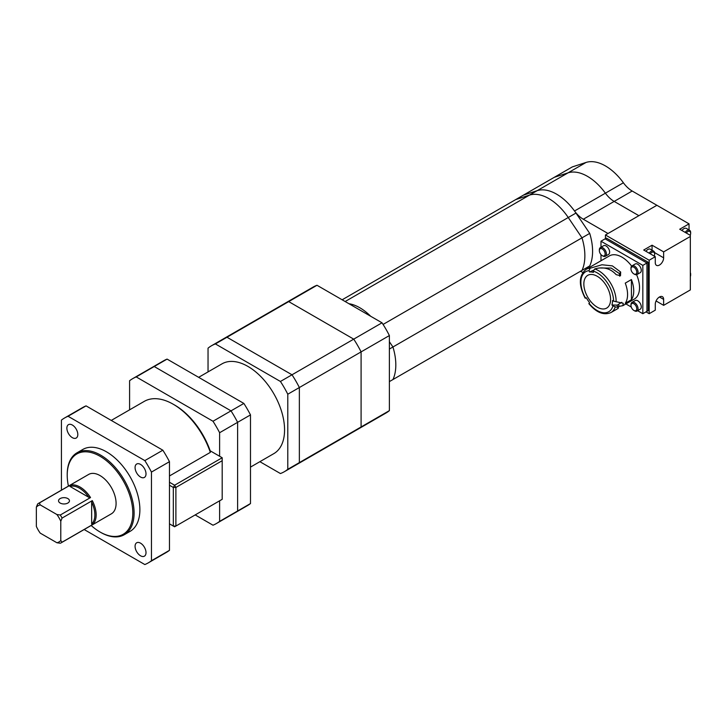 <?xml version="1.0" encoding="UTF-8"?>
<svg xmlns="http://www.w3.org/2000/svg" width="727" height="727" viewBox="0 0 727 727"><rect width="100%" height="100%" fill="white"/><g stroke="black" fill="none" stroke-linecap="round" stroke-linejoin="round"><path stroke-width="1.09" d="M91.166 525.485A46.383 26.781 -120 0 0 100.008 531.991L100.653 532.364A47.291 27.299 60 0 0 124.299 534.708L130.088 531.364A47.291 27.299 -120 0 0 130.088 476.767A47.291 27.299 -120 0 0 82.796 449.459L77.007 452.803A47.291 27.299 60 0 1 124.299 480.102A47.291 27.299 60 0 1 124.299 534.708M100.653 532.364L100.008 531.991A46.383 26.781 -120 0 0 132.805 513.062A46.383 26.781 -120 0 0 100.008 456.256A46.383 26.781 -120 0 0 67.22 475.194L67.22 474.449A47.291 27.299 60 0 1 77.007 452.803M67.22 475.194A46.383 26.781 -120 0 0 68.429 486.109M92.293 524.758L91.657 523.949L91.657 502.175L92.293 500.621A22.737 13.122 60 0 1 92.293 524.758L62.068 542.206A22.737 13.122 60 0 1 61.222 542.778L111.376 513.816A22.737 13.122 -120 0 0 111.813 488.335A22.737 13.122 -120 0 0 89.566 473.986A22.737 13.122 -120 0 0 88.649 474.44L38.486 503.393A22.737 13.122 60 0 1 39.403 502.948L69.628 485.491A22.737 13.122 60 0 1 90.53 497.559L88.867 497.341L70.001 486.454L69.628 485.491M92.293 500.621L62.068 518.069A22.737 13.122 60 0 0 60.305 515.007L90.53 497.559M61.222 542.778A22.737 13.122 60 0 1 60.305 543.223L56.906 542.751A20.919 12.077 -120 0 0 60.786 540.506L60.786 521.259A20.919 12.077 -120 0 0 56.906 514.534L40.23 504.911A20.919 12.077 -120 0 0 36.35 507.146L36.35 526.393A20.919 12.077 -120 0 0 40.23 533.127L56.906 542.751M36.35 507.146L37.64 503.965A22.737 13.122 60 0 1 38.486 503.393M60.305 515.007L56.906 514.534M60.786 521.259L62.068 518.069M40.23 504.911L39.403 502.948M62.068 542.206L60.786 540.506M91.657 523.949A21.828 12.604 -120 0 0 91.657 502.175M88.867 497.341A21.828 12.604 -120 0 0 70.001 486.454M60.141 503.039A5.452 3.153 0 0 0 66.093 503.72A5.452 3.153 0 0 0 69.456 500.812A5.452 3.153 0 0 0 64.003 497.659A5.452 3.153 0 0 0 58.542 500.812A5.452 3.153 0 0 0 60.141 503.039M84.159 529.529L144.827 564.552A83.669 48.3 -120 0 0 148.272 562.871L166.283 552.475A83.669 48.3 -120 0 0 169.464 550.339L169.464 461.681A83.669 48.3 -120 0 0 162.839 450.204L86.059 405.875A83.669 48.3 -120 0 0 82.614 407.565L64.612 417.961A83.669 48.3 -120 0 0 61.431 420.097L61.431 490.152M86.059 405.875L68.056 416.271A83.669 48.3 -120 0 0 64.612 417.961M162.839 450.204L144.827 460.6L68.056 416.271M169.464 461.681L151.452 472.077A83.669 48.3 -120 0 0 144.827 460.6M169.464 550.339L151.452 560.726L151.452 472.077M148.272 562.871A83.669 48.3 -120 0 0 151.452 560.726M140.547 477.039A7.733 4.462 -120 0 0 144.409 477.421A7.733 4.462 -120 0 0 144.409 468.497A7.733 4.462 -120 0 0 136.676 464.026A7.733 4.462 -120 0 0 135.495 470.224A7.733 4.462 -120 0 0 140.547 477.039M140.547 555.792A7.733 4.462 -120 0 0 144.409 556.173A7.733 4.462 -120 0 0 144.409 547.249A7.733 4.462 -120 0 0 136.676 542.787A7.733 4.462 -120 0 0 135.495 548.985A7.733 4.462 -120 0 0 140.547 555.792M72.336 437.654A7.733 4.462 -120 0 0 76.208 438.045A7.733 4.462 -120 0 0 76.208 429.112A7.733 4.462 -120 0 0 68.474 424.65A7.733 4.462 -120 0 0 67.293 430.847A7.733 4.462 -120 0 0 72.336 437.654M169.464 523.831L173.317 526.057L173.317 487.444L169.464 485.218M210.33 452.376A58.205 33.606 -120 0 0 173.317 404.285L174.607 405.021A56.379 32.551 60 0 1 210.176 450.804L210.33 452.376L169.464 475.967M173.317 404.285A58.205 33.606 -120 0 0 144.219 401.395L111.258 420.424M169.464 482.246L174.607 485.218L222.189 457.746L210.176 450.804M175.889 526.057L222.189 499.322L222.189 460.709L175.889 487.444L175.889 526.057L173.317 526.057L174.607 526.793L175.889 526.057M222.189 460.709L222.189 457.746M175.889 487.444L174.607 485.218L173.317 487.444L175.889 487.444M243.863 403.43L231.004 410.855A83.669 48.3 60 0 1 237.62 422.323L237.62 510.981A83.669 48.3 60 0 1 234.439 513.126L247.307 505.692A83.669 48.3 60 0 0 250.488 503.557L250.488 414.899A83.669 48.3 60 0 0 243.863 403.43L167.083 359.102A83.669 48.3 60 0 0 163.639 360.783L150.78 368.207A83.669 48.3 60 0 1 154.224 366.526L231.004 410.855L212.993 421.251A83.669 48.3 60 0 1 219.618 432.719L219.618 456.256M129.588 409.846L129.588 380.739A83.669 48.3 60 0 1 132.768 378.603L150.78 368.207A83.669 48.3 60 0 1 154.224 366.526L231.004 410.855A83.669 48.3 60 0 1 237.62 422.323L219.618 432.719M219.618 500.812L219.618 521.377A83.669 48.3 60 0 1 216.437 523.513A83.669 48.3 60 0 1 212.993 525.203L195.181 514.916M250.488 414.899L237.62 422.323L237.62 510.981L219.618 521.377M132.768 378.603A83.669 48.3 60 0 1 136.213 376.922L212.993 421.251M167.083 359.102L136.213 376.922M250.488 503.557L237.62 510.981A83.669 48.3 60 0 1 234.439 513.126A83.669 48.3 60 0 1 231.004 514.807M198.653 377.322L221.999 363.845A51.835 29.925 60 0 1 247.916 366.408A51.835 29.925 60 0 1 281.776 412.091A51.835 29.925 60 0 1 273.834 453.63L250.488 467.107M208.04 371.897L208.04 348.178A72.755 42.002 60 0 1 211.539 345.734L223.107 339.046A72.755 42.002 60 0 1 226.978 337.246L288.71 301.605A72.755 42.002 60 0 0 284.848 303.404A72.755 42.002 60 0 1 288.71 301.605L316.999 285.275A72.755 42.002 60 0 0 313.137 287.074L223.107 339.046A72.755 42.002 60 0 1 226.978 337.246L292 374.787L280.422 381.466A72.755 42.002 60 0 1 287.783 394.216L287.783 469.297A72.755 42.002 60 0 1 284.284 471.741A72.755 42.002 60 0 1 280.422 473.541L259.875 461.681M211.539 345.734A72.755 42.002 60 0 1 215.401 343.926L226.978 337.246L292 374.787A72.755 42.002 60 0 1 299.36 387.536L287.783 394.216M316.999 285.275L382.02 322.806L353.731 339.145L288.71 301.605L353.731 339.145L292 374.787A72.755 42.002 60 0 1 299.36 387.536L299.36 462.608L287.783 469.297M382.02 322.806A72.755 42.002 60 0 1 389.381 335.556L361.092 351.895A72.755 42.002 60 0 0 353.731 339.145A72.755 42.002 60 0 1 361.092 351.895L361.092 426.967L299.36 462.608A72.755 42.002 60 0 1 295.862 465.062A72.755 42.002 60 0 1 292 466.861M215.401 343.926L280.422 381.466M389.381 335.556L389.381 410.637L361.092 426.967L361.092 351.895L299.36 387.536L299.36 462.608A72.755 42.002 60 0 1 295.862 465.062L284.284 471.741M389.381 410.637A72.755 42.002 60 0 1 385.892 413.081L357.593 429.421A72.755 42.002 60 0 0 361.092 426.967A72.755 42.002 60 0 1 357.593 429.421A72.755 42.002 60 0 1 353.731 431.22M348.951 303.713A44.565 25.727 60 0 1 370.661 316.245A44.565 25.727 60 0 0 348.951 303.713M586.044 162.448L568.041 172.844L554.301 177.306L568.041 172.844A44.565 25.727 60 0 1 605.391 193.173L623.393 182.777A44.565 25.727 60 0 0 586.044 162.448L572.313 166.91L554.301 177.306L515.725 199.58L529.456 195.118A44.565 25.727 60 0 1 568.26 217.518L581.991 237.838L392.943 346.988L389.381 341.726L392.943 346.988L389.381 349.042M342.153 299.788L515.725 199.58L529.456 195.118A44.565 25.727 60 0 1 568.26 217.518L581.991 237.838A50.926 29.407 60 0 1 581.991 270.399L392.943 379.549A50.926 29.407 60 0 0 392.943 346.988A50.926 29.407 60 0 1 392.943 379.549L389.381 381.602M345.152 301.523L537.171 190.665A44.565 25.727 60 0 1 574.521 210.994L605.391 193.173A21.828 12.604 -120 0 0 614.179 201.415A21.828 12.604 60 0 1 605.391 193.173A44.565 25.727 60 0 0 568.041 172.844L537.171 190.665L523.44 195.127L537.171 190.665A44.565 25.727 60 0 1 575.975 213.056L589.715 233.385L581.991 237.838A50.926 29.407 60 0 1 581.991 270.399L589.715 265.937A50.926 29.407 60 0 0 589.715 233.385M623.393 182.777A21.828 12.604 -120 0 0 632.181 191.019L614.179 201.415L638.888 215.683L608.017 233.503L583.318 219.236A21.828 12.604 60 0 1 574.521 210.994M580.373 271.335A21.828 12.604 60 0 1 582.809 272.416M632.181 191.019L656.89 205.287L638.888 215.683L614.179 201.415L583.318 219.236M597.212 307.157A18.911 10.923 -120 0 0 606.672 308.094A18.911 10.923 -120 0 0 606.672 286.256A18.911 10.923 -120 0 0 587.761 275.333A18.911 10.923 -120 0 0 584.862 290.491A18.911 10.923 -120 0 0 597.212 307.157M585.535 298.152L586.271 297.743A21.646 12.495 -120 0 0 589.561 302.605L589.052 303.332A23.1 13.34 -120 0 0 612.943 305.885L611.952 304.995A21.646 12.495 -120 0 0 612.516 300.551L613.552 301.142A23.1 13.34 -120 0 0 593.168 271.107L593.423 272.407A21.646 12.495 -120 0 0 589.561 271.989L589.052 270.671A23.1 13.34 -120 0 0 585.535 298.152L585.162 298.17C578.483 285.102 578.783 275.506 586.044 269.39A24.918 14.386 60 0 1 590.106 268.236L589.052 270.671M637.624 310.693L642.832 313.7L646.948 311.329L646.948 263.001L605.1 238.838L606.382 238.102L648.239 262.256L648.239 310.583L646.948 311.329L646.948 263.001L605.1 238.838L600.984 241.219L600.984 247.235M642.832 313.7L642.832 265.382L648.239 262.256M642.832 265.382L600.984 241.219M600.984 254.586L600.984 260.766M625.902 303.922L631.254 307.021M617.786 306.585L622.866 305.676L634.371 299.042A24.918 14.386 -120 0 0 636.588 274.688M631.654 266.127A24.918 14.386 -120 0 0 618.168 255.422A24.918 14.386 -120 0 0 609.453 255.877L586.044 269.39M593.168 271.107L594.759 268.935C603.283 266.491 610.426 268.399 616.178 274.652L620.504 275.76L620.676 272.052L612.361 265.873L601.974 264.764L590.106 268.236M622.866 305.676L623.239 303.286L613.552 301.142M615.287 306.858L618.495 307.53L618.141 308.412L610.962 312.555A24.918 14.386 60 0 0 615.287 306.858L612.943 305.885M625.256 303.277A24.918 14.386 -120 0 0 625.256 283.121L631.427 279.559A24.918 14.386 60 0 1 631.427 299.715L625.256 303.277M631.427 299.715L631.427 279.559M611.952 304.995L616.714 305.113L618.495 307.53M618.513 304.413L619.222 306.412M616.887 305.349L621.758 302.314M619.668 276.169L619.431 273.579L620.676 272.052M619.431 273.579L611.153 268.063L600.557 268.009M593.214 270.362L589.561 271.989M634.517 274.27L633.871 273.897A4.089 2.363 -120 0 0 636.761 272.225A4.089 2.363 -120 0 0 633.871 267.209A4.089 2.363 -120 0 0 630.972 268.881A4.089 2.363 -120 0 0 633.871 273.897L634.517 274.27A4.998 2.89 60 0 0 637.016 274.515L640.233 272.661A4.998 2.89 -120 0 0 640.233 266.882A4.998 2.89 -120 0 0 635.225 263.992L632.008 265.855A4.998 2.89 60 0 1 637.016 268.736A4.998 2.89 60 0 1 637.016 274.515M630.972 268.881L630.972 268.136A4.998 2.89 60 0 1 632.008 265.855M634.517 310.802L633.871 310.429A4.089 2.363 -120 0 0 636.761 308.757A4.089 2.363 -120 0 0 633.871 303.741A4.089 2.363 -120 0 0 630.972 305.413A4.089 2.363 -120 0 0 633.871 310.429L634.517 310.802A4.998 2.89 60 0 0 637.016 311.047L640.233 309.193A4.998 2.89 -120 0 0 640.233 303.413A4.998 2.89 -120 0 0 635.225 300.524L632.008 302.387A4.998 2.89 60 0 1 637.016 305.267A4.998 2.89 60 0 1 637.016 311.047M630.972 305.413L630.972 304.677A4.998 2.89 60 0 1 632.008 302.387M602.874 256.004L602.229 255.631A4.089 2.363 -120 0 0 605.128 253.959A4.089 2.363 -120 0 0 602.229 248.943A4.089 2.363 -120 0 0 599.339 250.615A4.089 2.363 -120 0 0 602.229 255.631L602.874 256.004A4.998 2.89 60 0 0 605.373 256.249L608.59 254.395A4.998 2.89 -120 0 0 608.59 248.616A4.998 2.89 -120 0 0 603.592 245.726L600.375 247.589A4.998 2.89 60 0 1 605.373 250.47A4.998 2.89 60 0 1 605.373 256.249M599.339 250.615L599.339 249.87A4.998 2.89 60 0 1 600.375 247.589M652.064 250.188L652.064 245.199L643.704 250.024L655.281 256.704L649.175 260.23L605.446 234.985L605.446 238.638M649.175 260.23L649.175 313.691L646.012 311.865M689.042 229.95L689.042 223.852L656.89 205.287L605.446 234.985M652.064 245.199L663.642 251.878L690.332 236.475L690.332 235.357L679.718 229.232L689.042 223.852M649.175 313.691L655.281 310.165L655.281 304.231A5.907 3.417 120 0 1 657.862 298.279A5.907 3.417 120 0 1 662.415 296.698A5.907 3.417 120 0 1 663.642 299.397L663.642 305.34L690.332 289.937L690.332 236.475M656.063 300.969L663.642 305.34M655.281 256.704L655.281 262.647A5.907 3.417 120 0 0 656.508 265.355A5.907 3.417 120 0 0 661.061 263.765A5.907 3.417 120 0 0 663.642 257.821L663.642 251.878M649.129 253.15A4.998 2.89 -60 0 1 651.101 251.324A4.998 2.89 -60 0 1 653.6 251.079A4.998 2.89 -60 0 1 654.636 253.369L654.636 254.105A4.089 2.363 120 0 0 651.746 252.433A4.089 2.363 120 0 0 650.238 253.796M653.6 251.079L650.392 249.216A4.998 2.89 120 0 0 647.884 249.47A4.998 2.89 120 0 0 645.912 251.297M654.218 256.086A4.089 2.363 120 0 0 654.636 254.105M690.332 272.643A4.998 2.89 -60 0 1 690.65 274.152L690.65 274.897A4.089 2.363 120 0 0 690.332 273.552M690.332 276.614A4.089 2.363 120 0 0 690.65 274.897M685.143 232.367A4.998 2.89 -60 0 1 687.115 230.532A4.998 2.89 -60 0 1 689.614 230.286A4.998 2.89 -60 0 1 690.65 232.576L690.65 233.312A4.089 2.363 120 0 0 687.76 231.649A4.089 2.363 120 0 0 686.252 233.003M689.614 230.286L686.397 228.423A4.998 2.89 120 0 0 683.898 228.678A4.998 2.89 120 0 0 681.926 230.504M690.223 235.303A4.089 2.363 120 0 0 690.65 233.312M575.975 213.056L383.074 324.433M594.759 268.935A24.918 14.386 60 0 1 616.114 301.687M659.462 296.989L663.642 299.397M654.564 252.578L663.642 257.821M234.439 513.126L216.437 523.513M357.593 429.421L295.862 465.062M588.843 303.641C596.376 312.619 603.755 315.591 610.962 312.555"/></g></svg>
